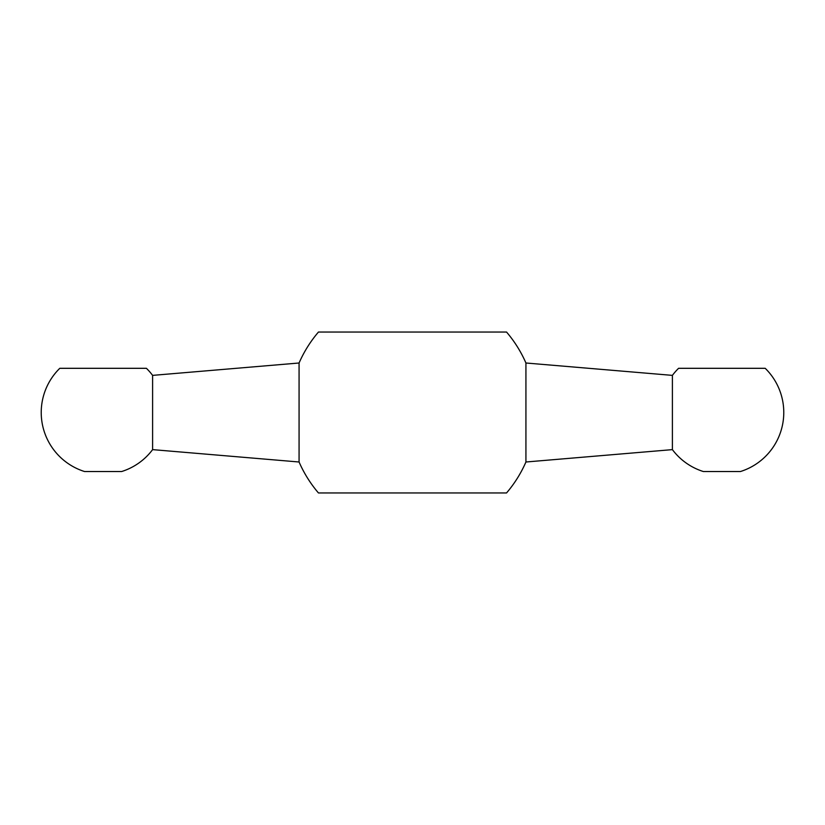<?xml version="1.0" encoding="UTF-8"?>
<svg xmlns="http://www.w3.org/2000/svg" width="825" height="825" viewBox="0 0 825 825"><rect width="100%" height="100%" fill="white"/><g stroke="black" fill="none" stroke-linecap="round" stroke-linejoin="round"><path stroke-width="1.24" d="M506.55 332.052L318.45 332.052A123.76 123.76 0 0 0 299.073 363L299.073 462A123.76 123.76 0 0 0 318.45 492.948L506.55 492.948A123.76 123.76 0 0 0 525.927 462L525.927 363A123.76 123.76 0 0 0 506.55 332.052M672.396 449.625A61.875 61.875 0 0 0 703.333 471.529L740.458 471.529A61.875 61.875 0 0 0 765.208 368.311L678.583 368.311A61.875 61.875 0 0 0 672.396 375.375L672.396 449.625L525.927 462M152.604 449.625A61.875 61.875 0 0 1 121.667 471.529L84.542 471.529A61.875 61.875 0 0 1 59.792 368.311L146.417 368.311A61.875 61.875 0 0 1 152.604 375.375L152.604 449.625L299.073 462M672.396 375.375L525.927 363M152.604 375.375L299.073 363"/></g></svg>
